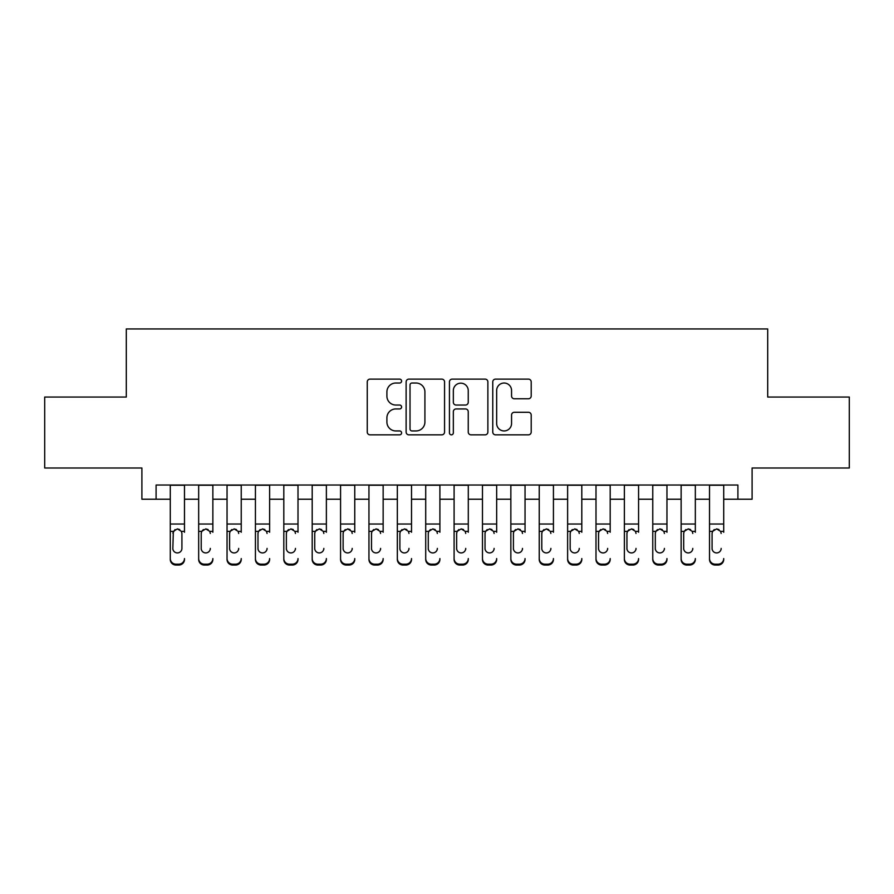 <?xml version="1.0" encoding="UTF-8"?>
<svg xmlns="http://www.w3.org/2000/svg" width="894" height="894" viewBox="0 0 894 894"><rect width="100%" height="100%" fill="white"/><g stroke="black" fill="none" stroke-linecap="round" stroke-linejoin="round"><path stroke-width="1.34" d="M401.596 381.079A1.956 1.956 0 0 0 399.64 379.123L370.038 379.123A2.783 2.783 0 0 0 367.255 381.906L367.255 432.059A2.783 2.783 0 0 0 370.038 434.842L399.64 434.842A1.956 1.956 0 0 0 401.596 432.886A1.956 1.956 0 0 0 399.64 430.942L395.807 430.942A8.918 8.918 0 0 1 386.901 422.024L386.901 417.844A8.918 8.918 0 0 1 395.807 408.938L399.64 408.938A1.956 1.956 0 0 0 401.596 406.982A1.956 1.956 0 0 0 399.64 405.038L395.807 405.038A8.918 8.918 0 0 1 386.901 396.12L386.901 391.941A8.918 8.918 0 0 1 395.807 383.023L399.64 383.023A1.956 1.956 0 0 0 401.596 381.079M528.41 398.769A2.783 2.783 0 0 0 531.204 395.975L531.204 381.906A2.783 2.783 0 0 0 528.41 379.123L495.544 379.123A2.783 2.783 0 0 0 492.762 381.906L492.762 432.059A2.783 2.783 0 0 0 495.544 434.842L528.41 434.842A2.783 2.783 0 0 0 531.204 432.059L531.204 415.062A2.783 2.783 0 0 0 528.41 412.279L514.352 412.279A2.783 2.783 0 0 0 511.558 415.062L511.558 423.488A7.454 7.454 0 0 1 504.104 430.942A7.454 7.454 0 0 1 496.662 423.488L496.662 390.477A7.454 7.454 0 0 1 504.104 383.023A7.454 7.454 0 0 1 511.558 390.477L511.558 395.975A2.783 2.783 0 0 0 514.352 398.769L528.41 398.769M156.092 499.221L156.092 485.029L737.908 485.029L737.908 499.221L752.1 499.221L752.1 467.998L849.3 467.998L849.3 397.048L767.7 397.048L767.7 328.936L126.3 328.936L126.3 397.048L44.7 397.048L44.7 467.998L141.9 467.998L141.9 499.221L170.285 499.221M444.564 381.906A2.783 2.783 0 0 0 441.781 379.123L408.904 379.123A2.783 2.783 0 0 0 406.122 381.906L406.122 432.059A2.783 2.783 0 0 0 408.904 434.842L441.781 434.842A2.783 2.783 0 0 0 444.564 432.059L444.564 381.906M452.219 379.123L485.096 379.123A2.783 2.783 0 0 1 487.878 381.906L487.878 432.059A2.783 2.783 0 0 1 485.096 434.842L471.026 434.842A2.783 2.783 0 0 1 468.244 432.059L468.244 411.721A2.783 2.783 0 0 0 465.461 408.938L456.119 408.938A2.783 2.783 0 0 0 453.336 411.721L453.336 432.886A1.956 1.956 0 0 1 451.392 434.842A1.956 1.956 0 0 1 449.436 432.886L449.436 381.906A2.783 2.783 0 0 1 452.219 379.123M184.477 499.221L198.669 499.221M212.861 499.221L227.042 499.221M241.235 499.221L255.427 499.221M269.619 499.221L283.811 499.221M298.004 499.221L312.196 499.221M326.377 499.221L340.569 499.221M354.762 499.221L368.954 499.221M383.146 499.221L397.338 499.221M411.519 499.221L425.712 499.221M439.904 499.221L454.096 499.221M468.288 499.221L482.481 499.221M496.662 499.221L510.854 499.221M525.046 499.221L539.238 499.221M553.431 499.221L567.623 499.221M581.804 499.221L595.996 499.221M610.189 499.221L624.381 499.221M638.573 499.221L652.765 499.221M666.958 499.221L681.139 499.221M695.331 499.221L709.523 499.221M723.715 499.221L737.908 499.221M411.966 383.023A1.956 1.956 0 0 0 410.022 384.979L410.022 428.986A1.956 1.956 0 0 0 411.966 430.942L416.012 430.942A8.918 8.918 0 0 0 424.918 422.024L424.918 391.941A8.918 8.918 0 0 0 416.012 383.023L411.966 383.023M468.244 390.611A7.454 7.454 0 0 0 460.79 383.168A7.454 7.454 0 0 0 453.336 390.611L453.336 402.244A2.783 2.783 0 0 0 456.119 405.038L465.461 405.038A2.783 2.783 0 0 0 468.244 402.244L468.244 390.611M170.285 532.254L170.285 558.549A5.677 5.632 -0 0 0 175.962 564.17L178.8 564.17A5.677 5.632 -0 0 0 184.477 558.549L184.477 559.432A5.677 5.632 180 0 1 178.8 565.064L178.8 564.17M184.477 532.254L184.477 485.029M181.918 548.402L181.918 533.461L181.918 548.402A4.537 4.504 180 0 1 177.381 552.917A4.537 4.504 180 0 0 181.918 548.402M172.844 549.296L172.844 548.402A4.537 4.504 180 0 0 177.381 552.917M175.012 529.561L172.844 533.103M179.75 529.561L177.381 528.89L181.415 531.371L181.918 533.461M170.285 485.029L170.285 559.432A5.677 5.632 180 0 0 175.962 565.064L178.8 565.064M170.285 531.371L173.347 531.371L172.844 548.402M173.347 531.371L177.381 528.89M198.669 485.029L198.669 558.549A5.677 5.632 -0 0 0 204.346 564.17L207.184 564.17A5.677 5.632 -0 0 0 212.861 558.549L212.861 559.432A5.677 5.632 180 0 1 207.184 565.064L207.184 564.17M212.861 532.254L212.861 485.029M210.302 549.296L210.302 548.402A4.537 4.504 180 0 1 205.765 552.917A4.537 4.504 180 0 0 210.302 548.402M201.217 549.296L201.217 548.402A4.537 4.504 180 0 0 205.765 552.917A4.537 4.504 180 0 1 201.217 548.402L201.217 533.103M203.396 529.561L201.72 531.371L201.217 533.461L201.72 531.371L205.765 528.89L209.799 531.371L210.302 533.461M208.134 529.561L205.765 528.89M227.042 485.029L227.042 558.549A5.677 5.632 -0 0 0 232.719 564.17L235.558 564.17A5.677 5.632 -0 0 0 241.235 558.549L241.235 559.432A5.677 5.632 180 0 1 235.558 565.064L235.558 564.17M241.235 532.254L241.235 485.029M238.687 549.296L238.687 548.402A4.537 4.504 180 0 1 234.139 552.917A4.537 4.504 180 0 0 238.687 548.402M229.602 549.296L229.602 548.402A4.537 4.504 180 0 0 234.139 552.917A4.537 4.504 180 0 1 229.602 548.402L229.602 533.103M231.769 529.561L230.104 531.371L229.602 533.461L230.104 531.371L234.139 528.89L238.184 531.371L238.687 533.461M236.508 529.561L234.139 528.89M255.427 485.029L255.427 558.549A5.677 5.632 -0 0 0 261.104 564.17L263.942 564.17A5.677 5.632 -0 0 0 269.619 558.549L269.619 559.432A5.677 5.632 180 0 1 263.942 565.064L263.942 564.17M269.619 532.254L269.619 485.029M267.06 549.296L267.06 548.402A4.537 4.504 180 0 1 262.523 552.917A4.537 4.504 180 0 0 267.06 548.402M257.986 549.296L257.986 548.402A4.537 4.504 180 0 0 262.523 552.917A4.537 4.504 180 0 1 257.986 548.402L257.986 533.103M260.154 529.561L258.489 531.371L257.986 533.461L258.489 531.371L262.523 528.89L266.557 531.371L267.06 533.461M264.892 529.561L262.523 528.89M283.811 485.029L283.811 558.549A5.677 5.632 -0 0 0 289.488 564.17L292.327 564.17A5.677 5.632 -0 0 0 298.004 558.549L298.004 559.432A5.677 5.632 180 0 1 292.327 565.064L292.327 564.17M298.004 532.254L298.004 485.029M295.445 549.296L295.445 548.402A4.537 4.504 180 0 1 290.908 552.917A4.537 4.504 180 0 0 295.445 548.402M286.359 549.296L286.359 548.402A4.537 4.504 180 0 0 290.908 552.917A4.537 4.504 180 0 1 286.359 548.402L286.359 533.103M288.538 529.561L286.862 531.371L286.359 533.461L286.862 531.371L290.908 528.89L294.942 531.371L295.445 533.461M293.277 529.561L290.908 528.89M204.346 564.17L204.346 565.064L207.184 565.064M204.346 565.064A5.677 5.632 180 0 1 198.669 559.432L198.669 558.549M232.719 564.17L232.719 565.064L235.558 565.064M232.719 565.064A5.677 5.632 180 0 1 227.042 559.432L227.042 558.549M261.104 564.17L261.104 565.064L263.942 565.064M261.104 565.064A5.677 5.632 180 0 1 255.427 559.432L255.427 558.549M289.488 564.17L289.488 565.064L292.327 565.064M289.488 565.064A5.677 5.632 180 0 1 283.811 559.432L283.811 558.549M312.196 485.029L312.196 558.549A5.677 5.632 -0 0 0 317.862 564.17L320.7 564.17A5.677 5.632 -0 0 0 326.377 558.549L326.377 559.432A5.677 5.632 180 0 1 320.7 565.064L320.7 564.17M326.377 532.254L326.377 485.029M323.829 549.296L323.829 548.402A4.537 4.504 180 0 1 319.281 552.917A4.537 4.504 180 0 0 323.829 548.402M314.744 549.296L314.744 548.402A4.537 4.504 180 0 0 319.281 552.917A4.537 4.504 180 0 1 314.744 548.402L314.744 533.103M316.912 529.561L315.247 531.371L314.744 533.461L315.247 531.371L319.281 528.89L323.326 531.371L323.829 533.461M321.65 529.561L319.281 528.89M317.862 564.17L317.862 565.064L320.7 565.064M317.862 565.064A5.677 5.632 180 0 1 312.196 559.432L312.196 558.549M340.569 485.029L340.569 558.549A5.677 5.632 -0 0 0 346.246 564.17L349.085 564.17A5.677 5.632 -0 0 0 354.762 558.549L354.762 559.432A5.677 5.632 180 0 1 349.085 565.064L349.085 564.17M354.762 532.254L354.762 485.029M352.202 549.296L352.202 548.402A4.537 4.504 180 0 1 347.665 552.917A4.537 4.504 180 0 0 352.202 548.402M343.128 549.296L343.128 548.402A4.537 4.504 180 0 0 347.665 552.917A4.537 4.504 180 0 1 343.128 548.402L343.128 533.103M345.296 529.561L343.631 531.371L343.128 533.461L343.631 531.371L347.665 528.89L351.7 531.371L352.202 533.461M350.035 529.561L347.665 528.89M346.246 564.17L346.246 565.064L349.085 565.064M346.246 565.064A5.677 5.632 180 0 1 340.569 559.432L340.569 558.549M368.954 485.029L368.954 558.549A5.677 5.632 -0 0 0 374.631 564.17L377.469 564.17A5.677 5.632 -0 0 0 383.146 558.549L383.146 559.432A5.677 5.632 180 0 1 377.469 565.064L377.469 564.17M383.146 532.254L383.146 485.029M380.587 549.296L380.587 548.402A4.537 4.504 180 0 1 376.05 552.917A4.537 4.504 180 0 0 380.587 548.402M371.502 549.296L371.502 548.402A4.537 4.504 180 0 0 376.05 552.917A4.537 4.504 180 0 1 371.502 548.402L371.502 533.103M373.681 529.561L372.005 531.371L371.502 533.461L372.005 531.371L376.05 528.89L380.084 531.371L380.587 533.461M378.419 529.561L376.05 528.89M374.631 564.17L374.631 565.064L377.469 565.064M374.631 565.064A5.677 5.632 180 0 1 368.954 559.432L368.954 558.549M397.338 485.029L397.338 558.549A5.677 5.632 -0 0 0 403.004 564.17L405.842 564.17A5.677 5.632 -0 0 0 411.519 558.549L411.519 559.432A5.677 5.632 180 0 1 405.842 565.064L405.842 564.17M411.519 532.254L411.519 485.029M408.971 549.296L408.971 548.402A4.537 4.504 180 0 1 404.423 552.917A4.537 4.504 180 0 0 408.971 548.402M399.886 549.296L399.886 548.402A4.537 4.504 180 0 0 404.423 552.917A4.537 4.504 180 0 1 399.886 548.402L399.886 533.103M402.054 529.561L400.389 531.371L399.886 533.461L400.389 531.371L404.423 528.89L408.469 531.371L408.971 533.461M406.804 529.561L404.423 528.89M403.004 564.17L403.004 565.064L405.842 565.064M403.004 565.064A5.677 5.632 180 0 1 397.338 559.432L397.338 558.549M425.712 485.029L425.712 558.549A5.677 5.632 -0 0 0 431.389 564.17L434.227 564.17A5.677 5.632 -0 0 0 439.904 558.549L439.904 559.432A5.677 5.632 180 0 1 434.227 565.064L434.227 564.17M439.904 532.254L439.904 485.029M437.356 549.296L437.356 548.402A4.537 4.504 180 0 1 432.808 552.917A4.537 4.504 180 0 0 437.356 548.402M428.271 549.296L428.271 548.402A4.537 4.504 180 0 0 432.808 552.917A4.537 4.504 180 0 1 428.271 548.402L428.271 533.103M430.439 529.561L428.774 531.371L428.271 533.461L428.774 531.371L432.808 528.89L436.853 531.371L437.356 533.461M435.177 529.561L432.808 528.89M431.389 564.17L431.389 565.064L434.227 565.064M431.389 565.064A5.677 5.632 180 0 1 425.712 559.432L425.712 558.549M454.096 485.029L454.096 558.549A5.677 5.632 -0 0 0 459.773 564.17L462.611 564.17A5.677 5.632 -0 0 0 468.288 558.549L468.288 559.432A5.677 5.632 180 0 1 462.611 565.064L462.611 564.17M468.288 532.254L468.288 485.029M465.729 549.296L465.729 548.402A4.537 4.504 180 0 1 461.192 552.917A4.537 4.504 180 0 0 465.729 548.402M456.644 549.296L456.644 548.402A4.537 4.504 180 0 0 461.192 552.917A4.537 4.504 180 0 1 456.644 548.402L456.644 533.103M458.823 529.561L457.147 531.371L456.644 533.461L457.147 531.371L461.192 528.89L465.226 531.371L465.729 533.461M463.561 529.561L461.192 528.89M459.773 564.17L459.773 565.064L462.611 565.064M459.773 565.064A5.677 5.632 180 0 1 454.096 559.432L454.096 558.549M482.481 485.029L482.481 558.549A5.677 5.632 -0 0 0 488.158 564.17L490.996 564.17A5.677 5.632 -0 0 0 496.662 558.549L496.662 559.432A5.677 5.632 180 0 1 490.996 565.064L490.996 564.17M496.662 532.254L496.662 485.029M494.114 549.296L494.114 548.402A4.537 4.504 180 0 1 489.577 552.917A4.537 4.504 180 0 0 494.114 548.402M485.029 549.296L485.029 548.402A4.537 4.504 180 0 0 489.577 552.917A4.537 4.504 180 0 1 485.029 548.402L485.029 533.103M487.208 529.561L485.531 531.371L485.029 533.461L485.531 531.371L489.577 528.89L493.611 531.371L494.114 533.461M491.946 529.561L489.577 528.89M488.158 564.17L488.158 565.064L490.996 565.064M488.158 565.064A5.677 5.632 180 0 1 482.481 559.432L482.481 558.549M510.854 485.029L510.854 558.549A5.677 5.632 -0 0 0 516.531 564.17L519.369 564.17A5.677 5.632 -0 0 0 525.046 558.549L525.046 559.432A5.677 5.632 180 0 1 519.369 565.064L519.369 564.17M525.046 532.254L525.046 485.029M522.498 549.296L522.498 548.402A4.537 4.504 180 0 1 517.95 552.917A4.537 4.504 180 0 0 522.498 548.402M513.413 549.296L513.413 548.402A4.537 4.504 180 0 0 517.95 552.917A4.537 4.504 180 0 1 513.413 548.402L513.413 533.103M515.581 529.561L513.916 531.371L513.413 533.461L513.916 531.371L517.95 528.89L521.995 531.371L522.498 533.461M520.319 529.561L517.95 528.89M516.531 564.17L516.531 565.064L519.369 565.064M516.531 565.064A5.677 5.632 180 0 1 510.854 559.432L510.854 558.549M539.238 485.029L539.238 558.549A5.677 5.632 -0 0 0 544.915 564.17L547.754 564.17A5.677 5.632 -0 0 0 553.431 558.549L553.431 559.432A5.677 5.632 180 0 1 547.754 565.064L547.754 564.17M553.431 532.254L553.431 485.029M550.872 549.296L550.872 548.402A4.537 4.504 180 0 1 546.335 552.917A4.537 4.504 180 0 0 550.872 548.402M541.798 549.296L541.798 548.402A4.537 4.504 180 0 0 546.335 552.917A4.537 4.504 180 0 1 541.798 548.402L541.798 533.103M543.965 529.561L542.3 531.371L541.798 533.461L542.3 531.371L546.335 528.89L550.369 531.371L550.872 533.461M548.704 529.561L546.335 528.89M544.915 564.17L544.915 565.064L547.754 565.064M544.915 565.064A5.677 5.632 180 0 1 539.238 559.432L539.238 558.549M567.623 485.029L567.623 558.549A5.677 5.632 -0 0 0 573.3 564.17L576.138 564.17A5.677 5.632 -0 0 0 581.804 558.549L581.804 559.432A5.677 5.632 180 0 1 576.138 565.064L576.138 564.17M581.804 532.254L581.804 485.029M579.256 549.296L579.256 548.402A4.537 4.504 180 0 1 574.719 552.917A4.537 4.504 180 0 0 579.256 548.402M570.171 549.296L570.171 548.402A4.537 4.504 180 0 0 574.719 552.917A4.537 4.504 180 0 1 570.171 548.402L570.171 533.103M572.35 529.561L570.674 531.371L570.171 533.461L570.674 531.371L574.719 528.89L578.753 531.371L579.256 533.461M577.088 529.561L574.719 528.89M573.3 564.17L573.3 565.064L576.138 565.064M573.3 565.064A5.677 5.632 180 0 1 567.623 559.432L567.623 558.549M595.996 485.029L595.996 558.549A5.677 5.632 -0 0 0 601.673 564.17L604.512 564.17A5.677 5.632 -0 0 0 610.189 558.549L610.189 559.432A5.677 5.632 180 0 1 604.512 565.064L604.512 564.17M610.189 532.254L610.189 485.029M607.641 549.296L607.641 548.402A4.537 4.504 180 0 1 603.092 552.917A4.537 4.504 180 0 0 607.641 548.402M598.555 549.296L598.555 548.402A4.537 4.504 180 0 0 603.092 552.917A4.537 4.504 180 0 1 598.555 548.402L598.555 533.103M600.723 529.561L599.058 531.371L598.555 533.461L599.058 531.371L603.092 528.89L607.138 531.371L607.641 533.461M605.461 529.561L603.092 528.89M601.673 564.17L601.673 565.064L604.512 565.064M601.673 565.064A5.677 5.632 180 0 1 595.996 559.432L595.996 558.549M624.381 485.029L624.381 558.549A5.677 5.632 -0 0 0 630.058 564.17L632.896 564.17A5.677 5.632 -0 0 0 638.573 558.549L638.573 559.432A5.677 5.632 180 0 1 632.896 565.064L632.896 564.17M638.573 532.254L638.573 485.029M636.014 549.296L636.014 548.402A4.537 4.504 180 0 1 631.477 552.917A4.537 4.504 180 0 0 636.014 548.402M626.94 549.296L626.94 548.402A4.537 4.504 180 0 0 631.477 552.917A4.537 4.504 180 0 1 626.94 548.402L626.94 533.103M629.108 529.561L627.443 531.371L626.94 533.461L627.443 531.371L631.477 528.89L635.511 531.371L636.014 533.461M633.846 529.561L631.477 528.89M630.058 564.17L630.058 565.064L632.896 565.064M630.058 565.064A5.677 5.632 180 0 1 624.381 559.432L624.381 558.549M652.765 485.029L652.765 558.549A5.677 5.632 -0 0 0 658.442 564.17L661.281 564.17A5.677 5.632 -0 0 0 666.958 558.549L666.958 559.432A5.677 5.632 180 0 1 661.281 565.064L661.281 564.17M666.958 532.254L666.958 485.029M664.398 549.296L664.398 548.402A4.537 4.504 180 0 1 659.861 552.917A4.537 4.504 180 0 0 664.398 548.402M655.313 549.296L655.313 548.402A4.537 4.504 180 0 0 659.861 552.917A4.537 4.504 180 0 1 655.313 548.402L655.313 533.103M657.492 529.561L655.816 531.371L655.313 533.461L655.816 531.371L659.861 528.89L663.896 531.371L664.398 533.461M662.231 529.561L659.861 528.89M658.442 564.17L658.442 565.064L661.281 565.064M658.442 565.064A5.677 5.632 180 0 1 652.765 559.432L652.765 558.549M681.139 485.029L681.139 558.549A5.677 5.632 -0 0 0 686.816 564.17L689.654 564.17A5.677 5.632 -0 0 0 695.331 558.549L695.331 559.432A5.677 5.632 180 0 1 689.654 565.064L689.654 564.17M695.331 532.254L695.331 485.029M692.783 549.296L692.783 548.402A4.537 4.504 180 0 1 688.235 552.917A4.537 4.504 180 0 0 692.783 548.402M683.698 549.296L683.698 548.402A4.537 4.504 180 0 0 688.235 552.917A4.537 4.504 180 0 1 683.698 548.402L683.698 533.103M685.866 529.561L684.201 531.371L683.698 533.461L684.201 531.371L688.235 528.89L692.28 531.371L692.783 533.461M690.604 529.561L688.235 528.89M686.816 564.17L686.816 565.064L689.654 565.064M686.816 565.064A5.677 5.632 180 0 1 681.139 559.432L681.139 558.549M709.523 485.029L709.523 558.549A5.677 5.632 -0 0 0 715.2 564.17L718.038 564.17A5.677 5.632 -0 0 0 723.715 558.549L723.715 559.432A5.677 5.632 180 0 1 718.038 565.064L718.038 564.17M723.715 532.254L723.715 485.029M721.156 549.296L721.156 548.402A4.537 4.504 180 0 1 716.619 552.917A4.537 4.504 180 0 0 721.156 548.402M712.082 549.296L712.082 548.402A4.537 4.504 180 0 0 716.619 552.917A4.537 4.504 180 0 1 712.082 548.402L712.082 533.103M714.25 529.561L712.585 531.371L712.082 533.461L712.585 531.371L716.619 528.89L720.653 531.371L721.156 533.461M718.988 529.561L716.619 528.89M715.2 564.17L715.2 565.064L718.038 565.064M715.2 565.064A5.677 5.632 180 0 1 709.523 559.432L709.523 558.549M181.415 531.371L184.477 531.371M170.285 524.029L184.477 524.029M170.285 485.23L184.477 485.23M175.962 564.17L175.962 565.064M209.799 531.371L212.861 531.371M198.669 531.371L201.72 531.371M198.669 524.029L212.861 524.029M198.669 485.23L212.861 485.23M238.184 531.371L241.235 531.371M227.042 531.371L230.104 531.371M227.042 524.029L241.235 524.029M227.042 485.23L241.235 485.23M266.557 531.371L269.619 531.371M255.427 531.371L258.489 531.371M255.427 524.029L269.619 524.029M255.427 485.23L269.619 485.23M294.942 531.371L298.004 531.371M283.811 531.371L286.862 531.371M283.811 524.029L298.004 524.029M283.811 485.23L298.004 485.23M323.326 531.371L326.377 531.371M312.196 531.371L315.247 531.371M312.196 524.029L326.377 524.029M312.196 485.23L326.377 485.23M351.7 531.371L354.762 531.371M340.569 531.371L343.631 531.371M340.569 524.029L354.762 524.029M340.569 485.23L354.762 485.23M380.084 531.371L383.146 531.371M368.954 531.371L372.005 531.371M368.954 524.029L383.146 524.029M368.954 485.23L383.146 485.23M408.469 531.371L411.519 531.371M397.338 531.371L400.389 531.371M397.338 524.029L411.519 524.029M397.338 485.23L411.519 485.23M436.853 531.371L439.904 531.371M425.712 531.371L428.774 531.371M425.712 524.029L439.904 524.029M425.712 485.23L439.904 485.23M465.226 531.371L468.288 531.371M454.096 531.371L457.147 531.371M454.096 524.029L468.288 524.029M454.096 485.23L468.288 485.23M493.611 531.371L496.662 531.371M482.481 531.371L485.531 531.371M482.481 524.029L496.662 524.029M482.481 485.23L496.662 485.23M521.995 531.371L525.046 531.371M510.854 531.371L513.916 531.371M510.854 524.029L525.046 524.029M510.854 485.23L525.046 485.23M550.369 531.371L553.431 531.371M539.238 531.371L542.3 531.371M539.238 524.029L553.431 524.029M539.238 485.23L553.431 485.23M578.753 531.371L581.804 531.371M567.623 531.371L570.674 531.371M567.623 524.029L581.804 524.029M567.623 485.23L581.804 485.23M607.138 531.371L610.189 531.371M595.996 531.371L599.058 531.371M595.996 524.029L610.189 524.029M595.996 485.23L610.189 485.23M635.511 531.371L638.573 531.371M624.381 531.371L627.443 531.371M624.381 524.029L638.573 524.029M624.381 485.23L638.573 485.23M663.896 531.371L666.958 531.371M652.765 531.371L655.816 531.371M652.765 524.029L666.958 524.029M652.765 485.23L666.958 485.23M692.28 531.371L695.331 531.371M681.139 531.371L684.201 531.371M681.139 524.029L695.331 524.029M681.139 485.23L695.331 485.23M720.653 531.371L723.715 531.371M709.523 531.371L712.585 531.371M709.523 524.029L723.715 524.029M709.523 485.23L723.715 485.23"/></g></svg>
